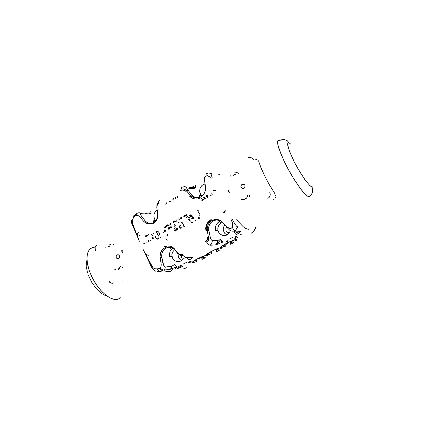<?xml version="1.0" encoding="UTF-8"?>
<svg xmlns="http://www.w3.org/2000/svg" width="424" height="424" viewBox="0 0 424 424"><rect width="100%" height="100%" fill="white"/><g stroke="black" fill="none" stroke-linecap="round" stroke-linejoin="round"><path stroke-width="0.64" d="M180.354 218.704L180.492 218.445L180.354 218.704M180.682 217.952L180.772 217.597L180.682 217.952M229.347 232.84L227.481 232.278L226.172 230.778L225.785 228.833L226.384 226.951M228.075 240.567L227.688 240.705L228.048 240.392L227.942 241.558L228.075 240.567M227.285 241.055L226.612 241.934L227.942 241.558L226.612 241.934L227.285 241.055M193.408 261.258L197.118 260.14L197.123 261.385L192.766 262.71L193.408 261.258L193.047 262.504L192.072 262.583L192.909 261.502L196.111 259.483L201.999 256.663L206.827 255.1L206.398 254.914L206.7 254.352L209.377 252.439L215.911 249.153L221.355 247.346L221.037 246.906L222.16 245.841L227.879 242.539L233.958 239.995L235.908 239.486L236.873 239.655L236.168 240.572L235.256 240.546L234.43 239.857L234.663 240.095L235.092 239.671L234.748 240.191L236.062 240.604L236.846 239.587L235.569 239.549L227.99 242.486L222.218 245.798L221.037 246.906L221.572 247.34L216.224 249.021L209.716 252.238L206.764 254.289L206.451 254.999L207.034 255.1L203.123 256.218L196.397 259.329L193.726 260.914L192.051 262.488L193.413 262.604L197.123 261.385L196.969 259.329L197.118 260.14L193.392 261.158M207.691 253.626L211.343 252.545L211.332 253.812L207.294 255.068L207.723 255.328L207.066 256.064L205.677 255.566L206.61 256.101L207.373 255.847L207.707 255.216L207.06 255.084L207.691 253.626L207.06 255.084L211.332 253.812L211.279 251.379L211.343 252.545L207.681 253.552M227.905 242.772L227.402 242.973L227.285 243.323L227.688 243.201L228.107 243.005L227.905 242.772L228.107 243.005L227.64 243.222L227.285 243.323L227.402 242.973M233.46 240.376L233.359 240.763M222.218 245.862L225.812 244.818L225.759 243.636L225.78 246.111L221.8 247.325L222.086 247.791L221.1 248.443L220.051 247.897L220.401 247.547L220.051 247.897L220.528 248.289L221.731 248.204L222.171 247.521L221.577 247.335L222.218 245.862L221.577 247.335L225.859 246.015L225.812 244.818L222.208 245.819M218.196 231.244L219.213 233.03L220.729 234.488L222.701 235.399L224.344 235.596L226.321 235.225L228.027 234.265L229.458 232.675L230.29 230.799L229.442 232.697L228.059 234.239L226.379 235.203L224.206 235.596L222.107 235.209L220.247 234.117L218.784 232.421L217.904 230.216L215.403 230.651L215.302 227.577L215.964 225.25L217.226 223.22L219.521 221.328L221.164 222.945L219.563 224.195L218.376 225.997L217.804 228.181L217.904 230.216L217.857 227.741L218.662 225.436L220.21 223.591L222.377 222.441L221.164 222.945L219.802 221.423L218.895 221.71L216.526 224.185L215.35 227.285L215.403 230.651L217.904 230.216L218.031 230.741M224.572 224.927L223.294 227.836L223.337 230.513L224.492 233.089L226.814 235.018M178.112 254.024L178.218 256.123L178.843 257.887L179.866 259.34L181.477 260.559M172.807 258.507L171.98 256.393L169.425 256.88L169.261 255.534L170.088 251.353L171.238 249.582L172.716 248.247L171.338 249.46L170.098 251.331L169.25 255.274L169.425 256.88L171.98 256.393L171.895 254.299L172.425 252.296L171.863 255.365L172.807 258.507M173.363 259.303L173.676 259.673L173.363 259.303M175.207 260.924L173.676 259.673L175.207 260.924L177.02 261.603L175.207 260.924M180.73 261.041L178.997 261.635L177.02 261.603L178.785 261.666L180.73 261.041L182.235 259.875L183.359 258.184L182.256 259.848L180.73 261.041M183.465 257.935L183.359 258.184L183.465 257.935M174.508 249.715L172.425 252.296L174.508 249.715M183.253 258.407L182.023 257.829L181.09 256.78M200.557 194.367L199.582 191.123L200.139 187.943L202.052 185.336L204.866 183.984L201.972 185.399L200.16 187.89L199.577 191.023L200.006 193.233L201.066 195.056L200.557 194.367M202.126 196.026L201.066 195.056L202.126 196.026M154.765 219.399L153.933 216.865L154.055 214.215L155.099 211.852L157.129 209.975L155.29 211.587L154.082 214.099L153.939 216.903L154.765 219.399M155.82 220.687L155.248 220.083L155.82 220.687M137.45 213.097L139.284 212.758L140.847 213.632L147.361 214.078L146.047 213.251M149.19 223.326L147.102 222.526L145.342 221.063L141.229 215.858L140.392 213.972L140.847 213.632L147.504 214.083L150.706 213.452L151.13 213.33L150.737 211.682L151.241 211.12M152.969 221.105L155.248 220.083L152.969 221.105L154.151 222.282M145.188 213.261L146.349 213.314L147.727 214.056L146.699 213.272L145.543 213.288M145.559 213.283L146.704 213.277L147.727 214.056L151.13 213.33L150.732 211.83L151.103 211.131M182.474 187.132L184.869 186.655L187.154 187.938L192.888 188.918L190.784 187.678M196.19 197.584L194.335 196.953L192.485 195.639L187.795 190.074L186.767 188.219L187.117 187.933L193.477 188.86L196.015 187.434L195.543 185.945L195.93 185.283M198.856 196.042L200.107 197.224L198.856 196.042L201.066 195.056L198.856 196.042M204.967 176.85L204.675 176.919M204.469 177.237L204.458 179.813M204.681 181.154L204.342 180.709L204.93 177.073L205.905 175.965L207.309 175.748L206.583 173.554L208.057 173.209M205.508 189.443L205.174 191.304M190.122 187.615L195.581 187.562L193.148 188.929L191.425 187.858L189.645 187.673M190.397 187.636L188.781 187.949M188.966 187.885L195.581 187.562L195.199 185.691M195.114 185.664L195.581 187.562L196.015 187.434L195.543 185.935L195.809 185.283M199.206 197.526L195.803 197.499L193.81 196.667L191.913 195.019L190.461 195.321L193.349 197.446L196.8 198.151L199.874 197.494L202.826 195.469L204.723 192.671L205.576 189.417L204.591 180.301L204.347 180.804M207.071 173.337L206.573 173.702L207.309 175.748L209.297 176.554L210.845 178.239L212.26 177.963L211.189 174.73L211.306 173.766L211.825 173.554L211.306 173.766L211.189 174.73L212.26 177.963L210.845 178.239L209.334 176.58L207.309 175.748L206 175.912L205.062 176.819L204.543 179.469L205.598 187.758L205.412 190.524L203.732 194.388L200.934 196.964L198.904 197.838L196.858 198.151L194.711 197.918L192.533 197.028L190.736 195.618L185.32 189.74L183.391 188.855L181.594 189.162L181.467 187.779L182.108 187.122L181.477 187.752L181.594 189.162L183.984 189.003L186.311 190.662L187.97 190.286L186.311 190.662L190.461 195.321L191.913 195.019L187.344 189.464L186.788 188.367L186.979 187.752L185.405 186.777L183.788 186.661M159.588 200.213L158.682 201.018L158.353 202.656L158.788 200.822L160.012 200.197M156.758 207.882L156.949 204.607L158.359 202.656L156.965 204.554L156.758 207.882M157.675 213.071L156.832 207.707L157.675 213.071M152.354 223.194L148.951 223.273L146.964 222.441L145.077 220.74L143.492 221.121L145.761 222.998L148.082 223.846L150.737 223.867L153.276 222.955L155.571 221.042L156.997 218.763L157.781 215.922L157.717 212.943L157.548 217.168L155.831 220.719L152.762 223.225L149.317 223.973L146.264 223.257L143.895 221.561L143.492 221.121L145.077 220.74L141.998 216.855L140.243 217.305L143.492 221.121L140.243 217.305L141.998 216.855L140.466 214.47L140.429 213.844L140.847 213.632L139.83 212.89L138.558 212.8M137.524 213.081L136.433 213.956L136.115 215.578L137.996 215.503L140.243 217.305L138.123 215.556L136.115 215.578L136.316 214.226L137.074 213.251M136.422 213.696L135.542 214.433L135.298 216.049L135.537 214.454L136.39 213.701M134.032 215.44L133.639 216.086L133.814 217.205L135.298 216.049L133.814 217.205L133.735 215.747L134.774 215.318M155.518 271.122L153.737 270.088L151.882 267.682L143.036 249.254L151.278 266.537L151.898 266.288L153.08 267.793L154.718 268.752L157.331 268.927L158.438 270.554L159.609 271.424L160.659 271.471L162.843 270.644L161.109 270.109L159.074 268.281L157.331 268.927L159.074 268.281L161.109 270.109L162.843 270.644L159.8 271.487L158.438 270.554L157.331 268.927L154.93 268.821L152.91 267.634L144.95 252.948L151.898 266.288L151.278 266.537L151.882 267.682L153.737 270.088L155.518 271.122M131.403 220.475L131.944 223.835L139.417 241.251L131.785 223.411L131.339 220.84L132.034 219.669M158.724 237.217L159.032 237.62L158.698 238.357M170.411 247.378L166.897 247.674L164.014 249.519L162.005 252.996L161.655 255.497L161.857 257.41L160.214 257.707L161.857 257.41L162.933 262.647L161.104 262.997L162.933 262.647L163.961 265.88L165.259 267.014L164.947 269.039L163.638 270.077L161.888 269.473L159.917 267.825L162.079 269.584L163.918 270.067L170.125 269.373L171.238 268.132L171.386 266.389L165.259 267.014L165.063 268.8L163.918 270.067L170.755 269.245L176.85 266.68L175.769 266.071L174.656 264.417L171.736 266.32L171.111 268.429L170.125 269.373L171.492 268.466L171.736 266.32L171.672 268.042L170.771 269.24L176.85 266.68L175.769 266.071L174.656 264.417L171.736 266.32L165.259 267.014L164.486 266.617L163.728 265.408L161.772 256.965L161.92 253.324L162.689 251.315L164.04 249.482L165.879 248.114L168.079 247.372M191.404 257.697L192.613 257.299L192.204 258.041L189.099 260.108L188.044 259.483L186.936 257.824L188.044 259.483L189.099 260.108L189.782 259.732L188.569 259.276L187.382 257.787L188.378 259.112L189.645 259.748L191.834 258.38L192.613 257.299L191.182 257.792L189.343 257.654M192.411 257.4L190.625 257.813M192.613 257.299L184.228 258.089L186.793 257.75L185.012 257.161L182.855 255.412L181.196 255.677L179.532 254.983L174.291 249.259L172.579 247.913L169.409 246.81L166.134 247.113L162.646 249.317L160.511 253.022L160.087 256.568L161.258 265.016L160.839 266.839L159.917 267.825L160.839 266.839L161.258 265.021L160.092 256.642L160.468 253.165L161.311 251.141L162.784 249.174L166.134 247.113L169.224 246.789L172.319 247.759L174.471 249.445L178.138 254.05L178.149 253.727L180.735 255.571L182.855 255.412L185.76 257.548L192.613 257.299M180.47 256.011L182.108 256.743M215.138 220.136L212.949 220.946L211.279 222.176L209.838 223.994L208.862 226.389L208.661 229.617L210.537 238.304L211.322 239.899L212.111 240.498L217.57 240.392L220.925 239.502L222.043 241.219L223.04 241.908L222.282 242.3L223.04 241.908L222.043 241.219L220.925 239.502L220.57 239.809L222.282 242.3L215.44 245.04L222.282 242.3L220.57 239.809L217.342 243.62L215.44 245.04L217.205 243.1L217.459 240.403L220.57 239.809L216.214 244.6L215.445 245.04L210.028 245.236L215.44 245.04L217.242 243.021L217.459 240.403L212.148 240.498L211.841 243.254L210.929 244.574L209.843 245.226L208.502 244.489L206.827 242.438L208.502 244.489L210.028 245.236L211.438 243.97L212.186 242.067L212.148 240.498L211.041 239.454L210.172 236.984L208.438 237.26L208.322 240.461L206.827 242.438L208.322 240.466L208.438 237.26L210.172 236.984L208.809 230.513L207.299 230.73L208.438 237.26L207.299 230.73L208.809 230.513L208.656 227.561L209.271 225.139L210.67 222.823L213.373 220.729L216.521 219.971L219.558 220.491M222.356 222.415L220.613 220.644L217.814 219.537L214.782 219.473L212.138 220.363L209.896 222.049L208.189 224.471L207.246 227.513L207.299 230.73L207.23 227.63L208.131 224.582L209.642 222.319L211.968 220.453L214.73 219.478L217.639 219.5L220.57 220.618L222.356 222.415M222.674 222.77L222.271 221.959L222.674 222.77M227.073 226.914L222.642 222.351L227.073 226.914L226.819 227.434L227.073 226.914L227.656 227.428L227.073 226.914M238.081 232.066L240.079 231.234L235.124 231.133L233.836 231.896L232.251 231.817L233.836 231.896L235.124 231.133L233.905 230.174L232.188 227.163L231.488 228.117L230.322 228.562L228.997 228.287L227.656 227.428L230.327 228.562L231.488 228.117L232.188 227.163L233.916 230.179M227.471 227.974L229.575 230.105L231.128 231.022M217.835 220.045L219.484 220.459M236.11 231.79L237.673 232.903L239.396 232.866L238.739 233.253L237.567 233.158L235.882 231.811L237.323 233.062L238.951 233.195L236.454 234.711L235.484 233.995L234.366 232.267L235.484 233.995L236.454 234.711L239.247 232.988L240.233 231.875L240.074 231.234L238.924 231.954L237.541 231.986M235.209 232.034L235.882 231.811M239.21 231.838L240.079 231.234L240.334 231.467L239.396 232.866M201.077 257.082L199.635 258.009L199.434 257.803L199.635 258.009L201.071 257.061M198.172 258.46L198.379 258.682L197.685 258.656M197.669 258.667L197.552 259.006L198.379 258.682L197.552 259.006L197.669 258.667M201.591 257.516L201.437 257.183L201.633 257.654L201.967 257.31M198.771 259.175L199.084 259.096M201.803 257.029L202.449 256.812L201.877 257.188L202.11 257.389L202.879 256.827L202.322 256.843L199.921 257.935L202.677 256.764L201.442 257.755L201.13 257.32M199.757 258.327L199.958 258.545L199.248 258.529L199.137 258.873L199.958 258.545L199.519 258.757L199.137 258.873L199.248 258.529M201.596 257.755L203.504 256.478L201.919 256.907L203.499 256.552L201.596 257.755M203.435 256.107L203.319 256.441L203.435 256.107M201.808 257.638L201.946 259.477L203.976 258.481L205.216 257.76L204.304 257.75L203.144 256.865L203.721 257.304L203.483 257.458L202.116 258.163L201.978 257.548M230.608 241.749L231.213 241.484M231.398 241.431L233.036 242.433L233.841 242.491L232.924 242.38L232.522 241.918L234.016 242.39L233.11 242.364L231.594 241.378M231.515 242.507L230.783 242.867L230.751 244.155L233.062 242.984M232.389 242.019L231.737 242.39M232.447 241.982L230.783 242.867L230.746 241.68L230.619 242.931L230.513 241.892L230.577 244.224L232.145 243.471M227.386 243.487L227.704 243.302M226.342 244.176L226.824 244.251M233.539 240.392L233.391 240.742M229.994 241.812L229.67 241.903M227.243 243.307L227.375 242.963L227.243 243.307M217.062 250.218L216.33 250.579L216.219 249.551L217.337 249.164L218.62 250.091L219.526 250.112L218.609 250.685M219.457 250.171L217.963 249.704L216.33 250.579L216.314 251.845L219.462 250.171M217.91 249.747L217.274 250.102M216.086 249.513L217.035 249.174L217.963 249.704M216.081 250.107L216.145 251.914L217.708 251.162M219.86 247.696L220.051 247.897L219.86 247.696M216.028 249.768L216.033 250.112M203.721 257.304L203.223 256.812L204.368 257.686L205.269 257.702L204.394 258.253M205.958 255.29L205.529 255.407L205.958 255.29M203.668 257.341L203.048 257.691M202.842 257.803L202.116 258.163L202.121 259.409L201.946 258.227L201.946 259.477L203.509 258.725M178.976 266.309L178.303 267.422L178.817 266.41L181.037 265.498L178.976 266.309M181.769 266.049L178.303 267.422L177.635 268.53L182.5 266.601L181.037 265.498L182.458 266.627L177.635 268.53L178.303 267.422L181.769 266.049M187.625 261.963L188.357 262.525L187.747 261.899M189.782 261.582L188.357 262.525L188.749 262.949L190.604 262.164L191.192 261.571L190.789 261.486L191.134 261.703L189.04 263.087L188.357 262.525L189.782 261.582M176.146 267.767L175.478 268.768L176.146 267.767M177.29 267.109L175.292 268.381L175.128 268.731L175.478 268.768L175.218 268.456L177.301 267.099M188.155 261.783L183.846 263.59L188.155 261.783M189.957 261.539L190.795 261.486M235.05 236.91L235.945 236.597L236.767 236.905L234.907 237.901L235.05 236.91L234.758 238.892L238.044 237.138L235.945 236.597L235.05 236.91M239.931 234.472L241.24 234.106L240.954 234.541L240.127 234.403L240.954 234.541L241.394 234.17L239.931 234.472M236.767 236.905L238.044 237.138L234.758 238.892L234.907 237.901L236.767 236.905M226.702 241.563L227.195 241.108M230.11 238.638L229.665 238.956L230.11 238.638M232.829 237.239L229.665 238.956L232.818 237.239M183.555 268.858L185.855 268.048L183.693 268.837L184.424 268.355M186.507 267.724L185.945 268.026L186.507 267.724M251.061 233.338L253.192 231.743L251.008 233.338M253.393 231.727L253.621 231.499M235.124 231.133L237.779 226.851L236.645 226.246L235.188 224.577L232.379 219.521L235.188 224.577L236.682 226.278L237.779 226.851L235.124 231.133L240.079 231.234M255.677 227.556L256.149 226.967L255.879 225.324L256.08 227.285L253.192 231.743L254.713 229.819L255.677 227.556M233.497 221.747L232.288 222.499L232.707 224.932L232.188 227.163L232.712 224.752L232.288 222.499L233.497 221.747M231.022 219.431L232.288 222.499M144.95 252.948L143.036 249.254M160.362 271.535L157.272 271.551M132.489 223.469L132.251 220.183L133.814 217.205L132.304 219.945L132.129 221.757L132.489 223.469L132.097 224.211L132.489 223.469L137.583 236.576L132.489 223.469M139.417 241.251L137.583 236.576M209.525 173.167L211.905 173.57M148.861 212.318L149.683 211.942M190.678 187.551L193.349 186.576M218.519 220.66L218.683 220.194M92.724 247.468L90.148 248.862L88.261 251.416L87.174 255.041L86.962 259.578L87.646 264.82L89.215 270.507L91.595 276.358L94.669 282.066L98.273 287.334L102.221 291.898L106.307 295.523L110.325 298.04L114.077 299.355L117.384 299.424L115.704 299.98L114.57 300.012L117.384 299.424L115.233 299.514L112.508 298.941L109.159 297.42L105.205 294.643L100.817 290.403L96.359 284.69L92.326 277.858L89.241 270.581L87.429 263.675L86.936 257.819L87.54 253.345L88.913 250.271L90.725 248.406L92.724 247.468L94.499 247.208M122.393 281.902L121.513 282.018L122.393 281.902M164.671 270.883L167.008 271.63L169.075 271.726L166.796 271.583L164.189 270.66M120.162 267.995L118.169 268.98L120.162 267.995M118.582 258.619L117.178 258.725L116.054 257.538L116.314 255.434L117.962 254.681L119.271 255.582L119.398 257.702L117.994 258.82L116.367 258.11L115.98 256.165L117.135 254.776L118.471 254.835L119.473 256.011L119.489 257.474L118.582 258.619M110.341 245.862L108.284 246.646L109.44 245.872L108.496 246.689L110.341 245.862M121.879 250.361L122.631 250.907L123.071 252.174L122.684 252.444L122.07 251.92L121.624 250.828L121.879 250.361L121.831 251.527L122.907 252.444L122.88 251.326L121.879 250.361M106.074 295.941L101.076 293.233L96.073 288.431L91.685 282.214L88.298 275.112M87.593 273.072L86.205 266.187L86.591 260.797M169.075 271.726L170.824 271.18L172.441 269.722L171.089 271.021L169.075 271.726M170.316 247.362L171.195 249.63M146.153 236.316L146.116 236.046M146.042 235.352L146.45 235.119L146.81 235.733L146.598 236.237L146.047 236.258L145.739 235.659L146.015 235.14M159.779 236.952L160.198 237.535M95.368 250.436L94.987 248.655L95.167 247.298L95.988 245.729L96.953 244.918L95.787 245.989L95.135 247.404L95.368 250.436M113.627 282.866L112.233 283.264L110.701 282.972L108.714 280.9L109.551 282.161L110.781 283.009L112.196 283.269L113.627 282.866M105.216 247.945L105.152 246.969L105.216 247.945M113.584 244.659L113.044 244.076L112.296 244.012M109.339 244.166L110.187 244.092L110.834 244.728L110.203 244.097L109.339 244.166M118.084 269.5L118.762 269.394M116.043 269.653L115.132 269.685L114.538 269.06L115.201 269.717L116.043 269.653M120.225 265.901L120.294 266.876L119.727 267.608L120.299 266.86L120.225 265.901M122.425 267.364L122.987 266.638L122.923 265.668M117.384 299.424L117.708 299.36L117.384 299.424M166.515 239.465L167.146 240.625M120.782 297.712L117.708 299.36M241.977 184.419L243.858 184.334L244.802 185.214L245.077 186.067L244.282 188.102L243.355 188.579L242.231 188.521L240.874 186.995L241.341 184.954L242.226 184.297L243.259 184.159L244.219 184.546L244.897 185.399L244.913 187.233L243.689 188.473L242.078 188.457L240.927 187.175L240.896 185.823L241.977 184.419M235.288 174.206L234.711 174.868L233.184 175.409L234.488 174.995L235.336 174.365L234.938 174.232L233.126 175.377L235.288 174.206M246.895 197.748L244.759 198.936L246.153 198.443L246.954 197.849L246.45 197.828L244.701 198.904L246.895 197.748M274.535 198.989L273.761 199.55L274.535 198.989M275.452 197.489L275.096 198.278L275.452 197.489M275.611 195.814L275.452 194.966L275.611 195.814M275.149 194.144L274.71 193.36L275.149 194.144M258.746 161.586L260.94 167.655L265.175 176.956L269.07 184.228L274.71 193.36L269.759 185.426L265.175 176.956L261.391 168.757L258.746 161.586M258.121 160.468L258.486 160.977L258.121 160.468M257.103 159.795L257.659 160.071L256.462 159.657L254.914 159.88M219.855 174.047L218.588 174.773L219.468 174.158M278.944 140.095L278.08 140.355L277.603 141.547L277.746 144.022L278.748 148.061L283.953 160.887L287.944 168.757L292.337 176.495L300.431 188.654L305.9 194.939L308.805 196.842L306.918 195.798L304.384 193.429L301.332 189.825L294.24 179.596L287.064 167.104L281.282 154.919L278.049 145.506L277.577 142.422L277.884 140.604L278.944 140.095L279.882 140.408L282.257 139.549L284.584 139.554L287.138 140.598L289.263 143.021L287.138 140.598L284.122 139.491M236.571 219.812L243.249 226.771L245.671 228.425L248.3 229.267L246.037 228.616L243.143 226.686L236.571 219.812M308.805 196.842L310.734 195.353L312.08 193.312L312.716 190.132L312.255 187.758L311.926 187.021L309.499 185.246L304.819 179.527L297.998 168.805L294.468 162.318L289.285 150.796L287.642 144.43L287.848 143.158L288.447 142.787L289.263 143.021L288.209 142.83L287.673 143.704L287.769 145.591L289.783 152.105L294.304 162L299.604 171.545L305.375 180.295L309.88 185.611L311.555 186.873L312.605 187.032L313.119 186.131L312.991 184.149L313.039 186.486L312.594 187.037L311.926 187.021L312.652 189.321L312.371 192.544L311.258 194.722L308.805 196.842L309.997 196.545L308.805 196.842M228.128 190.387L229.055 191.516L229.278 192.57L228.43 190.593L227.99 190.514L228.329 191.563L229.198 192.581L228.276 191.452L228.128 190.387M269.775 192.279L270.263 194.234L270.046 195.75L269.044 197.515L267.857 198.448L269.166 197.372L270.03 195.814L270.258 194.107L269.775 192.279M249.884 228.79L248.517 229.267M247.664 158.009L249.137 157.479L250.913 157.58L252.407 158.375L253.467 159.721L252.423 158.385L250.95 157.59L249.339 157.452L247.664 158.009M290.71 144.086L289.263 143.021L290.71 144.086M290.313 152.142L289.195 150.547M247.611 195.135L247.69 196.179L247.038 196.996L247.674 196.238L247.611 195.135M248.883 197.319L249.535 196.513L249.455 195.475M243.1 199.428L243.789 199.815L244.632 199.672M242.756 199.37L241.749 199.471L240.996 198.808L241.754 199.476L242.756 199.37M238.516 173.337L237.239 172.653M234.854 172.282L235.855 172.171L236.597 172.812L235.808 172.155L234.854 172.282M230.068 176.548L230.253 175.017L230.068 176.548M245.077 186.094L244.743 187.567M137.62 235.612L137.477 233.481L138.722 231.859L137.498 233.407L137.62 235.612M156.959 207.612L157.251 204.909L158.974 202.932L157.251 204.909L156.959 207.612M185.845 191.314L184.694 190.387L183.306 189.984M180.566 190.397L183.184 189.957L185.288 191.224L182.983 189.92L180.566 190.397M200.446 197.897L197.266 198.999L194.531 198.962L191.351 197.738L189.258 195.909L191.622 197.902L194.478 198.957L197.526 198.957L200.446 197.897M189.809 195.989L192.215 198.003L195.119 199.047M215.805 190.657L215.042 190.477M213.034 190.731L214.624 190.392L215.948 190.943L214.555 190.387L213.034 190.731M224.121 212.694L225.547 210.77M225.139 209.922L224.752 211.512L223.628 212.647L224.768 211.486L225.139 209.922M205.884 230.91L205.704 228.075L206.605 224.418L208.073 222.038L210.876 219.701L208.375 221.688L206.557 224.524L205.746 227.603L205.884 230.91M211.391 219.733L208.592 222.065L207.129 224.439L206.228 228.091L206.409 230.921M205.539 242.062L207.363 240.069L207.67 237.292M207.151 237.292L206.838 240.074L205.015 242.078L206.859 240.032L207.151 237.292M181.525 254.548L183.322 254.103M182.76 254.135L180.11 254.469L178.043 253.128L180.338 254.522L182.76 254.135M163.94 246.853L166.478 245.941L169.515 245.947L172.398 247.054L174.799 249.153L172.573 247.16L169.695 245.978L166.637 245.909L163.94 246.853M168.005 245.803L164.528 246.832M148.543 255.232L149.836 254.946M149.222 254.983L147.398 255.163L145.829 253.716L147.324 255.142L149.222 254.983M143.042 236.846L143.529 236.958M145.644 236.571L145.231 236.958M145.061 236.528L145.273 236.735M156.323 238.532L156.816 238.648M158.019 238.786L157.601 239.178M157.431 238.744L157.649 238.951M159.212 237.917L158.629 238.585M162.986 232.813L163.367 232.373L162.996 232.813M169.409 227.291L169.955 227.879L169.589 229.024L168.932 229.389L169.86 228.547L169.648 227.359L168.8 227.54L168.355 228.366L168.439 229.114L168.938 229.389M174.741 224.333L175.335 225.319L174.571 226.246M187.477 216.542L188.245 217.019L188.362 217.963L188.288 217.099L187.737 216.595L186.989 216.632L186.433 217.305M182.945 222.245L182.431 223.517L183.009 224.227L183.862 224.185L183.359 224.307M190.683 214.74L191.584 215.54L190.673 214.735L189.634 215.503M191.251 215.493L189.486 216.054L191.579 215.54M181.652 222.473L181.509 223.024L181.647 222.473M188.563 219.367L189.941 220.957M185.039 226.692L184.546 226.814M166.701 225.329L167.273 226.077L166.579 226.713M173.697 221.381L174.285 222.128L173.564 222.77M191.182 216.288L192.576 217.099L192.915 218.742L192.825 217.602L192.194 216.691L191.208 216.288L190.169 216.516L189.343 217.411L189.131 218.45L189.464 219.531L190.244 220.231M180.03 225.239L179.432 226.358L179.702 227.693L180.407 228.255L181.377 227.752L180.417 228.255M178.165 219.044L177.847 219.664M178.223 218.8L178.594 219.107M167.851 224.874L168.254 225.409L167.846 225.812M167.819 224.874L167.448 225.377L167.814 224.874M167.236 225.467L167.459 224.815L168.233 224.794L168.429 225.595L167.819 226.029M169.796 224.768L169.362 225.165M174.905 220.687L174.328 221.275L174.895 222.017M175.457 221.551L174.974 222.017L175.451 221.54M176.384 219.876L176.962 220.507L176.384 221.196M181.732 218.031L181.239 218.514L180.799 218.201M180.995 218.069L181.483 218.169L181.557 217.66M184.424 215.339L184.997 216.086L184.249 216.738M184.376 215.567L183.852 216.023L184.223 215.583L184.694 215.774M183.64 216.113L184.255 215.35L184.944 215.752L184.562 216.669L183.746 216.373M185.664 215.816L185.219 216.224M185.214 216.007L185.452 215.461M196.047 220.194L195.013 220.962M199.216 213.134L200.128 213.982L199.587 215.217M186.995 215.074L186.507 215.524L185.892 215.101L185.993 214.401L186.608 214.252M144.542 243.97L144.764 243.148L144.054 242.894M144.022 242.82L144.849 243.164L144.573 244.038M148.718 240.191L148.67 241.224L148.034 241.972M146.497 242.835L145.914 242.994M155.884 231.944L156.477 232.437L155.582 232.023M157.14 232.94L158.046 233.698L157.558 234.928M157.251 231.377L158.762 232.018L159.498 233.417L159.302 235.087L158.269 236.237L159.435 234.705L159.339 232.898L158.099 231.568L156.493 231.509M144.372 243.705L144.234 243.403M153.112 237.424L152.746 238.219L153.122 238.781L153.737 238.776L153.43 238.855M155.513 236.353L155.449 237.44L154.813 238.171L155.47 237.371L155.507 236.353M152.894 236.931L152.243 238.039L152.873 239.258M151.039 240.286L150.441 240.45M151.421 234.557L152.211 234.838L152.719 235.627M144.028 242.904L143.794 243.694L144.52 243.98M144.552 244.049L143.731 243.726L143.996 242.835M198.029 210.622L198.936 211.497L198.39 212.694L198.898 212.048L198.835 211.205L198.241 210.664L197.457 210.744M180.094 219.16L179.765 219.881L180.089 219.16M170.676 223.082L171.248 223.861L170.533 224.482M170.628 223.316L170.125 223.766M165.805 226.994L165.323 227.455M164.258 227.624L164.687 227.858L165.106 227.37L164.592 227.868M164.931 227.084L164.846 227.545L164.427 227.444L164.644 227.624M165.625 226.602L165.376 227.216M177.402 229.967L177.836 229.522L177.412 229.967M175.584 227.842L176.342 228.34L176.485 229.411L176.161 230.449L175.128 231.186M174.799 228.748L174.132 229.177L174.847 228.753L175.117 229.4M190.864 221.413L191.425 222.664L192.682 222.293L191.802 222.759M167.989 234.981L166.807 235.765M167.448 234.414L167.729 234.663M178.424 222.197L178.674 222.43M177.884 222.86L177.693 223.109M171.042 226.384L170.284 227.322L170.883 228.292M164.602 230.301L164.194 230.555L164.629 230.301L164.782 230.693M165.063 229.75L165.625 230.529L164.994 231.716L165.535 231.038L165.477 229.983L164.809 229.771L164.109 230.301M198.814 217.295L199.524 218.159L198.708 218.932M160.537 237.355L160.15 237.747M148.002 234.069L148.305 234.461L147.971 235.203M148.48 234.763L147.902 235.431M147.319 235.627L147.033 235.94M157.935 212.71L158.062 215.922L157.293 218.911L155.582 221.667L153.239 223.586L155.862 221.328L157.246 219.017L158.004 216.378L157.935 212.71M201.554 198.517L202.492 199.858L202.328 200.472L201.808 200.674M207.119 195.358L207.956 196.339L207.893 197.314L207.352 197.52L208.052 196.906L207.421 195.496L206.7 195.459L206.419 196.217L207.373 197.52M170.739 201.448L169.971 202.131M169.605 201.331L170.003 201.898M171.874 201.76L171.582 201.978L171.874 201.76M173.374 198.549L172.605 199.158M173.395 198.315L173.946 198.708L174.063 199.423L173.098 200.292M177.28 196.1L177.926 197.187L176.935 198.077M140.127 235.368L139.666 235.516M175.34 197.213L175.865 197.573L175.987 198.337L175.017 199.185M166.113 202.534L166.786 203.552L165.816 204.506M211.38 192.947L211.873 193.371L211.735 194.028M211.852 194.033L212.233 194.643L211.523 195.151M210.749 194.918L210.707 195.671L210.081 195.973M209.859 194.743L210.097 195.75M204.331 196.937L205.137 197.833L205.121 198.877L204.575 199.1L205.269 198.448L204.649 197.086L203.907 197.049L203.637 197.769L204.591 199.1M203.78 198.872L203.769 199.572L203.128 199.927M202.895 198.697L203.144 199.699M206.843 195.628L207.718 196.259L207.585 197.271L206.748 196.651L206.843 195.628M204.061 197.208L204.951 197.881L204.776 198.861L203.944 198.178L204.061 197.208M164.268 230.985L164.809 231.774M165.106 231.191L164.692 231.287M164.655 231.085L165.069 230.985M174.492 224.386L175.027 224.423L175.329 225.192L174.561 226.246M174.571 224.868L174.211 224.953M174.391 225.881L174.752 225.796M184.779 215.954L184.573 216.436L184.016 216.383M153.414 233.942L153.758 233.046M192.501 215.948L193.487 217.226L193.63 218.89M177.274 229.289L177.64 228.531M179.882 219.272L179.702 219.696M174.942 220.877L174.54 221.27L175.07 221.779L175.197 221.015L174.566 221.158L174.937 221.8M198.411 217.385L198.056 218.45L199.004 218.89L199.455 217.777L198.411 217.385M199.031 218.689L198.194 218.365L198.543 217.507L199.317 217.862L199.031 218.689M163.129 231.949L162.911 232.405M169.478 228.769L169.271 229.098L168.991 228.881M168.81 227.958L169.012 227.63L169.303 227.842M167.867 224.656L168.434 225.563L167.936 226.019L167.453 225.849M171.042 226.564L170.83 226.845L171.238 226.745M171.418 227.672L171.01 227.768L171.206 227.953M165.1 227.365L165.805 226.983M181.377 227.057L181.112 227.55L180.624 227.264L180.984 227.566M180.741 225.319L180.359 225.913L180.64 225.324L181.117 225.727M191.892 217.899L191.251 218.323L191.335 219.06L191.219 218.402L191.685 217.92L192.295 218.084L192.485 218.742M173.654 221.609L173.204 222.028L173.602 222.547M166.659 225.552L166.219 225.955L166.616 226.49M175.531 230.253L175.319 230.619L174.98 230.38L175.25 230.624M175.197 229.67L174.916 230.047M189.936 220.957L188.558 219.367M184.122 224.747L183.619 225.388L183.666 226.193L184.239 226.755L185.034 226.692M173.994 228.753L175.43 227.842L176.464 228.642L176.289 230.206L175.499 231.064L174.688 231.006L174.259 229.877M175.462 229.914L175.101 229.681L174.905 230.047M166.081 226.368L166.219 225.52L167.12 225.552L167.045 226.522L166.51 226.708L166.081 226.368M166.447 225.61L166.309 226.31L166.95 226.342"/></g></svg>
